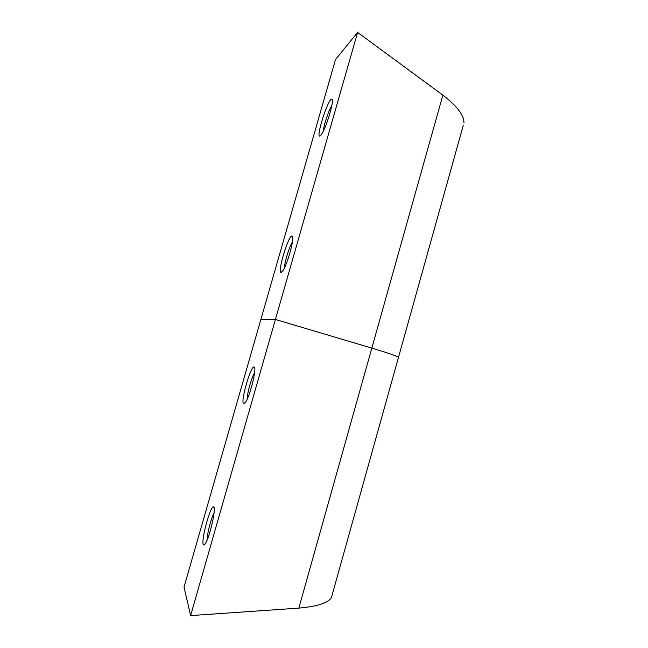 <?xml version="1.0" encoding="UTF-8"?>
<svg xmlns="http://www.w3.org/2000/svg" width="648" height="648" viewBox="0 0 648 648"><rect width="100%" height="100%" fill="white"/><g stroke="black" fill="none" stroke-linecap="round" stroke-linejoin="round"><path stroke-width="0.97" d="M320.525 135.521L321.505 134.306C326.389 127.672 334.749 99.298 331.817 99.314C328.123 97.54 314.442 141.523 320.525 135.521M281.313 272.281L282.893 270.645C287.752 263.841 295.221 235.767 292.127 236.026C288.571 234.39 276.672 274.266 281.313 272.281M357.615 32.4L442.868 95.143L371.831 348.122L275.416 319.464L260.836 319.602L184.024 587.112L190.617 615.6L357.615 32.4L335.51 59.527L260.836 319.602L275.416 319.464L371.831 348.122C387.941 352.958 396.835 356.019 398.504 357.307L463.336 125.129M292.467 241.817C289.34 246.572 284.577 262.067 284.496 267.737M442.868 95.143C457.034 106.069 464.065 115.32 463.96 122.893M331.841 105.486C328.658 110.444 323.725 125.315 323.303 131.131M331.889 595.893L331.379 597.723C327.839 603.053 316.985 606.512 298.833 608.108L371.831 348.122C387.941 352.958 396.835 356.019 398.504 357.307L331.379 597.723M190.617 615.6L298.833 608.108M203.253 544.482C203.642 545.511 204.363 545.187 205.4 543.526C210.049 536.56 216.683 506.266 213.516 506.841C210.487 505.27 201.05 539.792 203.253 544.482M214.091 512.795C211.167 517.922 207.052 533.976 207.149 539.946M243.616 403.72L245.584 402.165C250.355 395.264 257.256 366.566 254.089 367.011C250.752 365.44 240.23 402.278 243.616 403.72M254.607 372.73C251.562 377.533 247.091 393.417 247.18 399.128M292.71 237.168L292.127 236.026M332.303 100.367L331.817 99.314M214.14 507.919L213.516 506.841M254.729 368.161L254.089 367.011"/></g></svg>
